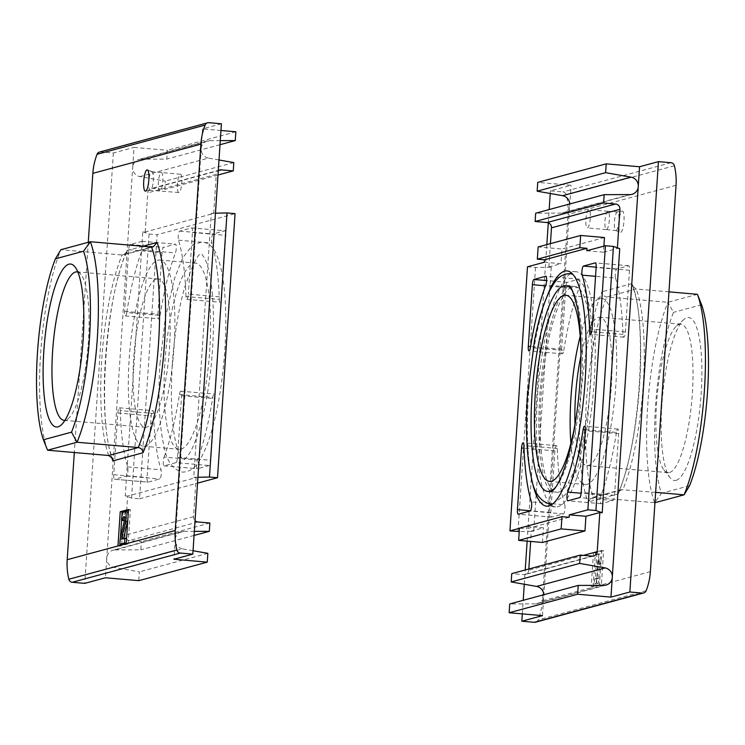 <?xml version="1.0" encoding="UTF-8"?>
<svg xmlns="http://www.w3.org/2000/svg" width="745" height="745" viewBox="0 0 745 745"><rect width="100%" height="100%" fill="white"/><g stroke="black" fill="none" stroke-linecap="round" stroke-linejoin="round"><path stroke-width="0.56" stroke-dasharray="3.73 2.79" d="M519.451 528.307L526.771 526.333L526.603 528.782L519.461 528.158M569.115 517.281L526.603 528.782M547.156 296.165A118.036 27.667 -85 0 0 531.418 477.89M576.164 417.489A93.451 21.903 -85 0 0 580.942 359.043M555.779 487.034A103.285 24.213 -85 0 0 580.914 390.669A103.285 24.213 -85 0 0 572.747 291.37M620.743 232.272A10.663 2.496 -85 0 0 623.993 221.088A10.663 2.496 -85 0 0 622.196 211.058A10.663 2.496 -85 0 0 618.955 221.461A10.663 2.496 -85 0 0 620.361 232.263A10.663 2.496 -85 0 0 620.743 232.272M650.376 571.648L601.373 584.9L603.646 550.667L595.385 552.902L593.113 587.135L601.373 584.9L599.474 584.732L601.746 550.499L603.646 550.667M535.618 622.187A3.939 3.809 74.9 0 0 538.141 619.896A63.94 61.928 74.9 0 0 542.341 600.861L567.997 214.513A63.94 61.928 74.9 0 0 566.368 194.976A3.939 3.809 74.9 0 0 562.913 191.94L550.406 190.85L571.07 185.263L537.732 182.376M689.572 485.703L661.458 493.311A108.202 25.367 -85 0 1 673.48 312.36L667.948 302.284A118.036 27.667 -85 0 0 654.632 502.791L661.458 493.311M701.594 304.752L673.48 312.36M676.125 480.329A81.764 19.165 -85 0 0 701.52 387.326A81.764 19.165 -85 0 0 683.77 319.577A81.764 19.165 -85 0 0 662.426 397.374A81.764 19.165 -85 0 0 670.072 477.685A81.764 19.165 -85 0 0 676.125 480.329M697.422 294.312L667.948 302.284L606.765 296.985C603.832 296.408 602.239 294.666 601.997 291.77A122.953 28.822 -85 0 0 588.029 502.065L591.819 497.651L593.439 497.492L654.957 502.707M655.647 492.361L621.33 489.67L618.518 492.119L618.154 493.916L588.029 502.065M668.963 291.844L636.23 289.013L606.765 296.985A118.036 27.667 -85 0 0 593.439 497.492L622.913 489.521A118.036 27.667 -85 0 0 636.23 289.013L632.403 286.061C647.889 321.076 639.741 446.488 618.508 492.119M618.154 493.916A122.953 28.822 -85 0 0 632.123 283.622L632.403 286.061M544.306 262.24L560.985 263.693L561.954 249.016L538.141 246.958M527.488 266.794L535.534 267.492L551.263 267.166L548.879 266.961L560.985 263.693M526.771 526.333L543.44 527.777L531.334 531.045L530.645 541.429M551.263 267.166L533.718 531.26L519.237 531.558M533.718 531.26L531.334 531.045M542.462 542.453L543.44 527.777M528.82 569.003L528.736 570.176A4.917 4.768 74.9 0 1 523.651 574.656L511.74 573.622M629.87 194.603L561.385 213.117A8.8 8.53 74.9 0 0 569.767 203.972M561.385 213.117L535.683 213.191M604.465 237.525L561.954 249.016M586.818 250.748L603.487 252.192L603.888 246.129M603.487 252.192L617.363 248.439L617.4 247.815M550.425 243.634L548.879 266.961M603.916 585.356L535.432 603.869A8.8 8.53 74.9 0 0 543.813 594.724M535.432 603.869L509.729 603.944M522.31 613.889L523.214 600.293M524.284 584.248L525.225 569.972M527.143 541.121L546.839 244.602M548.283 222.82L549.167 209.541M550.238 193.495L550.406 190.85M619.738 248.653L617.363 248.439M542.49 615.631L571.07 185.263M535.534 267.492L517.999 531.576M615.519 278.053A132.796 31.132 -85 0 1 622.997 334.412A4.917 1.155 -85 0 0 623.788 337.206A4.917 1.155 -85 0 0 625.39 331.981L629.488 270.323A4.917 1.155 -85 0 0 628.733 265.751A4.917 1.155 -85 0 0 628.631 265.76L616.786 268.954A4.917 1.155 -85 0 0 615.435 272.689A4.917 1.155 -85 0 0 615.519 278.053L595.553 276.321M564.747 504.812A4.917 1.155 -85 0 1 564.84 510.167A4.917 1.155 -85 0 1 563.481 513.901L551.645 517.105A4.917 1.155 -85 0 1 551.542 517.114A4.917 1.155 -85 0 1 550.788 512.532L554.876 450.874A4.917 1.155 -85 0 1 556.487 445.659A4.917 1.155 -85 0 1 557.279 448.443A132.796 31.132 -85 0 0 564.747 504.812L531.409 501.925M563.788 350.429A132.796 31.132 -85 0 1 579.154 287.877A4.917 1.155 -85 0 0 579.973 282.476A4.917 1.155 -85 0 0 579.172 279.142A4.917 1.155 -85 0 0 579.079 279.151L567.234 282.355A4.917 1.155 -85 0 0 565.725 287.57L561.628 349.228A4.917 1.155 -85 0 0 562.391 353.81A4.917 1.155 -85 0 0 563.788 350.429L530.44 347.533M616.478 432.435A132.796 31.132 -85 0 1 601.113 494.978A4.917 1.155 -85 0 0 600.293 500.379A4.917 1.155 -85 0 0 601.094 503.713A4.917 1.155 -85 0 0 601.196 503.704L613.042 500.5A4.917 1.155 -85 0 0 614.541 495.295L618.639 433.637A4.917 1.155 -85 0 0 617.884 429.055A4.917 1.155 -85 0 0 616.478 432.435L585.337 429.735M669.559 472.488A74.491 17.461 -85 0 0 692.133 396.759A74.491 17.461 -85 0 0 680.911 324.205A74.491 17.461 -85 0 0 676.525 326.031A74.491 17.461 -85 0 0 657.081 396.917A74.491 17.461 -85 0 0 664.046 470.076A74.491 17.461 -85 0 0 668.051 472.628A74.491 17.461 -85 0 0 669.559 472.488M575 424.324A74.491 17.461 -85 0 0 586.976 465.606A74.491 17.461 -85 0 0 588.485 465.467A74.491 17.461 -85 0 0 611.058 389.728A74.491 17.461 -85 0 0 599.827 317.184A74.491 17.461 -85 0 0 580.942 355.803M570.903 443.34A93.451 21.903 -85 0 0 585.337 484.492A93.451 21.903 -85 0 0 587.228 484.315A93.451 21.903 -85 0 0 615.547 389.309A93.451 21.903 -85 0 0 601.466 298.298A93.451 21.903 -85 0 0 580.169 336.358M601.746 550.499L593.476 552.734L595.385 552.902M593.476 552.734L591.204 586.967L593.113 587.135L542.341 600.861M601.159 560.538L599.948 554.066L598.766 554.392L597.136 578.837L596.549 579.005L596.224 583.894L598.589 583.251L599.483 560.985L600.088 564.216L601.159 560.538L599.25 560.37L598.039 553.908L599.948 554.066M598.039 553.908L596.857 554.224L595.236 578.679L594.64 578.837L594.324 583.726L596.68 583.084L597.583 560.817L598.188 564.049L599.25 560.37M598.188 564.049L600.088 564.216M597.583 560.817L599.483 560.985M596.419 578.353L598.319 578.52M597.006 578.195L598.915 578.362M596.68 583.084L598.589 583.251M594.324 583.726L596.224 583.894M594.64 578.837L596.549 579.005M595.236 578.679L597.136 578.837M596.857 554.224L598.766 554.392M591.204 586.967L599.474 584.732M616.059 230.55A9.34 2.188 -85 0 0 618.899 221.032A9.34 2.188 -85 0 0 617.475 211.952A9.34 2.188 -85 0 0 617.344 211.962A9.34 2.188 -85 0 0 614.495 221.069A9.34 2.188 -85 0 0 615.733 230.54A9.34 2.188 -85 0 0 615.864 230.568A9.34 2.188 -85 0 0 616.059 230.55M606.551 229.553A9.173 2.151 -85 0 0 609.326 220.231A9.173 2.151 -85 0 0 607.948 211.301A9.173 2.151 -85 0 0 607.939 211.291A9.173 2.151 -85 0 0 605.014 220.25A9.173 2.151 -85 0 0 606.356 229.572A9.173 2.151 -85 0 0 606.365 229.572A9.173 2.151 -85 0 0 606.551 229.553M587.498 227.905A9.173 2.151 -85 0 0 590.273 218.583A9.173 2.151 -85 0 0 588.895 209.643A9.173 2.151 -85 0 0 585.961 218.602A9.173 2.151 -85 0 0 587.311 227.923A9.173 2.151 -85 0 0 587.498 227.905M551.263 504.933A118.036 27.667 -85 0 0 555.658 506.926A118.036 27.667 -85 0 0 558.042 506.702A118.036 27.667 -85 0 0 593.821 386.683A118.036 27.667 -85 0 0 576.025 271.729A118.036 27.667 -85 0 0 571.368 272.931M570.214 273.694A118.036 27.667 -85 0 0 538.272 386.934A118.036 27.667 -85 0 0 550.266 503.983M559.02 492.026A103.285 24.213 -85 0 0 590.319 387.018A103.285 24.213 -85 0 0 574.758 286.425A103.285 24.213 -85 0 0 541.717 387.232A103.285 24.213 -85 0 0 556.925 492.221A103.285 24.213 -85 0 0 559.02 492.026M88.273 242.293L74.314 452.522M47.578 450.204A118.036 27.667 95 0 1 60.904 249.696L122.087 254.995L123.67 254.855L126.482 252.406L126.846 250.609A122.953 28.822 95 0 0 111.433 456.694M193.495 263.302A93.451 21.903 95 0 1 195.386 263.125A93.451 21.903 95 0 1 209.149 358.112A93.451 21.903 95 0 1 179.256 449.319A93.451 21.903 95 0 1 165.176 358.308A93.451 21.903 95 0 1 193.495 263.302M221.693 297.013A4.917 1.155 95 0 1 220.092 302.237A4.917 1.155 95 0 1 219.291 299.443A132.796 31.132 95 0 0 211.822 243.075A4.917 1.155 95 0 1 211.738 237.72A4.917 1.155 95 0 1 213.089 233.986L224.934 230.782A4.917 1.155 95 0 1 225.037 230.773A4.917 1.155 95 0 1 225.791 235.355L221.693 297.013L188.345 294.126A4.917 1.155 95 0 1 186.744 299.341A4.917 1.155 95 0 1 185.952 296.557L219.291 299.443M147.948 482.136A4.917 1.155 95 0 1 147.845 482.145A4.917 1.155 95 0 1 147.091 477.564L151.179 415.906A4.917 1.155 95 0 1 152.79 410.681A4.917 1.155 95 0 1 153.582 413.475A132.796 31.132 95 0 0 161.05 469.844A4.917 1.155 95 0 1 161.143 475.198A4.917 1.155 95 0 1 159.784 478.933L147.948 482.136L114.6 479.24A4.917 1.155 95 0 1 114.497 479.249A4.917 1.155 95 0 1 113.743 474.677L117.84 413.019A4.917 1.155 95 0 1 119.442 407.794A4.917 1.155 95 0 1 120.234 410.588L153.582 413.475M197.928 477.266L193.737 477.349L211.282 213.266L213.666 213.47L145.182 231.993L142.798 231.788L125.262 495.872L131.539 498.098L139.585 498.796L157.13 234.712L235.057 213.638M139.585 498.796L197.537 483.132M209.345 465.532L197.5 468.735A4.917 1.155 95 0 1 197.397 468.745A4.917 1.155 95 0 1 196.596 465.411A4.917 1.155 95 0 1 197.416 460.01A132.796 31.132 95 0 0 212.781 397.467A4.917 1.155 95 0 1 214.188 394.077A4.917 1.155 95 0 1 214.942 398.659L210.844 460.317A4.917 1.155 95 0 1 209.345 465.532L175.997 462.645L164.151 465.849A4.917 1.155 95 0 1 164.049 465.858A4.917 1.155 95 0 1 163.257 462.524A4.917 1.155 95 0 1 164.068 457.123L197.416 460.01M160.091 315.452A132.796 31.132 95 0 1 175.457 252.909A4.917 1.155 95 0 0 176.276 247.508A4.917 1.155 95 0 0 175.475 244.174A4.917 1.155 95 0 0 175.382 244.183L163.537 247.387A4.917 1.155 95 0 0 162.028 252.602L157.931 314.26A4.917 1.155 95 0 0 158.694 318.832A4.917 1.155 95 0 0 160.091 315.452L126.743 312.565A132.796 31.132 95 0 1 142.118 250.022L175.457 252.909M145.182 231.993L147.78 192.862A4.917 4.768 74.9 0 1 152.865 188.392L164.775 189.416L165.325 181.109L139.92 176.612A8.8 8.53 74.9 0 1 132.712 167.215L106.758 557.968A8.8 8.53 74.9 0 0 113.966 567.364L139.371 571.862L138.793 580.662M213.666 213.47L216.264 174.349L147.78 192.862M207.855 553.339L139.371 571.862M193.048 550.723L182.451 548.841L113.966 567.364M194.333 531.371L183.615 531.399A8.8 8.53 74.9 0 0 182.451 548.841M183.615 531.399L115.13 549.922A8.8 8.53 74.9 0 0 106.758 557.968L105.445 577.775M115.13 549.922L140.833 549.847L141.392 541.54L129.481 540.507A4.917 4.768 74.9 0 1 125.039 535.199L127.637 496.077L196.121 477.564L193.523 516.685A4.917 4.768 74.9 0 0 195.041 520.643M194.063 535.459L140.833 549.847M209.867 523.018L141.392 541.54M152.865 188.392L218.285 170.698A4.917 4.768 74.9 0 0 216.264 174.349M217.996 175.028L164.775 189.416M233.809 162.587L165.325 181.109M219.002 159.97L208.404 158.089L139.92 176.612M220.287 140.619L209.569 140.647A8.8 8.53 74.9 0 0 208.404 158.089M141.084 159.169A8.8 8.53 74.9 0 0 132.712 167.215L134.035 147.408L167.374 150.294L166.787 159.095L141.084 159.169L209.569 140.647M220.017 144.707L166.787 159.095M235.858 131.781L167.374 150.294M208.898 122.692L100.864 151.915L113.37 152.995L134.035 147.408M221.405 123.782L202.51 128.885L173.93 559.253M220.958 130.487L202.51 128.885M100.864 151.915A3.939 3.809 74.9 0 0 99.579 152.027M113.37 152.995L84.781 583.363M193.737 477.349L196.121 477.564M125.262 495.872L127.637 496.077M142.798 231.788L149.075 234.014L157.13 234.712M131.539 498.098L149.075 234.014M215.463 213.182L211.282 213.266M164.068 457.123A132.796 31.132 95 0 0 179.443 394.571A4.917 1.155 95 0 1 180.839 391.19A4.917 1.155 95 0 1 181.594 395.772L177.506 457.43A4.917 1.155 95 0 1 175.997 462.645M126.743 312.565A4.917 1.155 95 0 1 125.346 315.945A4.917 1.155 95 0 1 124.592 311.363L128.689 249.705A4.917 1.155 95 0 1 130.189 244.5L142.034 241.296A4.917 1.155 95 0 1 142.137 241.287A4.917 1.155 95 0 1 142.938 244.621A4.917 1.155 95 0 1 142.118 250.022M120.234 410.588A132.796 31.132 95 0 0 127.712 466.947A4.917 1.155 95 0 1 127.795 472.311A4.917 1.155 95 0 1 126.445 476.046L114.6 479.24M185.952 296.557A132.796 31.132 95 0 0 178.483 240.188A4.917 1.155 95 0 1 178.39 234.833A4.917 1.155 95 0 1 179.741 231.099L191.586 227.895A4.917 1.155 95 0 1 191.689 227.886A4.917 1.155 95 0 1 192.443 232.468L188.345 294.126M77.815 272.055A74.491 17.461 95 0 1 80.954 274.439A74.491 17.461 95 0 1 87.919 347.608A74.491 17.461 95 0 1 68.475 418.485A74.491 17.461 95 0 1 64.973 420.292M156.515 279.058A74.491 17.461 95 0 1 158.024 278.909A74.491 17.461 95 0 1 168.994 354.629A74.491 17.461 95 0 1 145.173 427.332A74.491 17.461 95 0 1 133.942 354.788A74.491 17.461 95 0 1 156.515 279.058M157.772 260.201A93.451 21.903 95 0 1 159.663 260.024A93.451 21.903 95 0 1 173.427 355.011A93.451 21.903 95 0 1 143.534 446.227A93.451 21.903 95 0 1 129.453 355.216A93.451 21.903 95 0 1 157.772 260.201M128.457 510.195L130.403 509.673L128.131 543.906L126.231 543.738M128.131 543.906L119.871 546.141L117.961 545.973M119.871 546.141L119.917 545.442M119.992 544.288L120.392 538.263M121.612 519.917L121.835 516.546M130.403 509.673L128.503 509.506M123.651 538.43L123.707 539.101L126.771 538.272L126.259 543.207M128.038 516.481A6.398 1.499 95 0 1 127.87 519.079M124.359 520.634L123.344 519.982A7.375 1.732 95 0 1 125.607 512.169L126.874 511.824L124.964 511.666M123.344 519.982L121.435 519.824M124.462 520.643A3.446 0.81 95 0 1 125.514 516.993L124.452 516.909M121.724 544.437L122.05 539.548L126.324 520.559A2.459 0.577 95 0 0 126.538 518.101A2.459 0.577 95 0 0 126.147 516.834A2.459 0.577 95 0 0 126.091 516.844L125.514 516.993M122.05 539.548L120.141 539.38M151.673 171.629A9.34 2.188 95 0 1 151.878 171.62A9.34 2.188 95 0 1 152.008 171.648A9.34 2.188 95 0 1 153.237 181.109A9.34 2.188 95 0 1 150.397 190.226A9.34 2.188 95 0 1 150.257 190.236A9.34 2.188 95 0 1 148.842 181.156A9.34 2.188 95 0 1 151.673 171.629M161.19 172.626A9.173 2.151 95 0 1 161.376 172.607A9.173 2.151 95 0 1 161.386 172.617A9.173 2.151 95 0 1 162.727 181.938A9.173 2.151 95 0 1 159.803 190.888A9.173 2.151 95 0 1 159.793 190.888A9.173 2.151 95 0 1 158.415 181.957A9.173 2.151 95 0 1 161.19 172.626M180.243 174.283A9.173 2.151 95 0 1 180.43 174.265A9.173 2.151 95 0 1 181.78 183.587A9.173 2.151 95 0 1 178.847 192.536A9.173 2.151 95 0 1 177.468 183.605A9.173 2.151 95 0 1 180.243 174.283M632.123 283.622L601.997 291.77M676.041 185.3L567.997 214.513M583.447 555.379L528.736 570.176M670.947 162.727L562.913 191.94M592.135 556.133L523.651 574.656M674.402 165.763L566.368 194.976M646.176 590.683L538.141 619.896M629.488 270.323L596.14 267.436M628.631 265.76L595.479 262.883M616.786 268.954L596.158 267.176M622.997 334.412L591.698 331.702M625.39 331.981L592.042 329.094M557.279 448.443L523.931 445.557M563.481 513.901L530.142 511.014M551.645 517.105L518.296 514.218M550.788 512.532L530.449 510.772M554.876 450.874L524.024 448.201M567.234 282.355L546.607 280.567M579.079 279.151L545.927 276.283M565.725 287.57L545.508 285.819M561.628 349.228L530.608 346.537M579.154 287.877L545.815 284.99M618.639 433.637L585.291 430.74M614.541 495.295L581.202 492.398M601.113 494.978L581.128 493.246M601.196 503.704L567.848 500.817M613.042 500.5L579.694 497.613M142.872 246.278L126.846 250.609M108.77 455.512A118.036 27.667 95 0 1 122.087 254.995L151.561 247.023M197.965 521.984L129.481 540.507M193.523 516.685L125.039 535.199M177.506 457.43L210.844 460.317M164.151 465.849L197.5 468.735M179.443 394.571L212.781 397.467M181.594 395.772L214.942 398.659M142.034 241.296L175.382 244.183M130.189 244.5L163.537 247.387M128.689 249.705L162.028 252.602M124.592 311.363L157.931 314.26M126.445 476.046L159.784 478.933M113.743 474.677L147.091 477.564M117.84 413.019L151.179 415.906M127.712 466.947L161.05 469.844M192.443 232.468L225.791 235.355M178.483 240.188L211.822 243.075M179.741 231.099L213.089 233.986M191.586 227.895L224.934 230.782M123.717 539.091L121.808 538.933L123.707 539.101M125.607 512.169L123.698 512.001M126.091 516.844L124.285 516.685M126.324 520.559L124.415 520.392M632.011 194.315L563.527 212.837M593.737 555.993L525.262 574.507M606.058 585.067L537.573 603.59M628.733 265.751L595.385 262.855M623.788 337.206L590.44 334.319M551.542 517.114L518.194 514.227M556.487 445.659L523.139 442.763M562.391 353.81L529.043 350.923M579.172 279.142L545.834 276.255M617.884 429.055L584.536 426.168M601.094 503.713L567.746 500.826M664.046 470.076L670.072 477.685M676.525 326.031L683.77 319.577M680.911 324.205L599.827 317.184M668.051 472.628L586.976 465.606M601.466 298.298L565.744 295.206M585.337 484.492L549.614 481.4M621.321 489.661L591.819 497.641M615.733 230.54L620.361 232.263M617.344 211.962L622.196 211.058M606.356 229.572L615.864 230.568M607.939 211.291L617.475 211.952M607.948 211.301L588.895 209.643M606.365 229.572L587.311 227.923M576.025 271.729L566.982 270.947M555.658 506.926L546.607 506.144M574.758 286.425L568.817 285.912C568.696 285.26 567.01 286.927 563.769 290.913C558.443 298.829 553.451 312.602 548.814 332.223C544.353 351.836 541.326 373.208 539.753 396.321C537.676 430.908 539.091 457.942 543.98 477.424C546.076 484.725 548.069 489.223 549.959 490.927L550.983 491.709L556.925 492.221M552.818 503.862L565.539 494.54L577.869 467.059L587.321 425.73L593.141 342.588L590.161 308.812L583.437 285.223L572.709 274.253M126.492 252.406C105.259 298.037 97.111 423.439 112.607 458.454M181.473 531.688L112.989 550.21M219.738 170.009L151.263 188.532M207.427 140.935L138.942 159.458M164.049 465.858L197.397 468.745M180.839 391.19L214.188 394.077M142.137 241.287L175.475 244.174M125.346 315.945L158.694 318.832M114.497 479.249L147.845 482.145M119.442 407.794L152.79 410.681M186.744 299.341L220.092 302.237M191.689 227.886L225.037 230.773M80.954 274.439L74.928 266.831M68.475 418.485L61.23 424.948M64.089 420.31L145.173 427.332M76.949 271.888L158.024 278.909M143.534 446.227L179.256 449.319M159.663 260.024L195.386 263.125M153.181 246.884L123.679 254.855M126.147 516.834L124.238 516.667M152.008 171.648L147.37 169.925M150.397 190.226L145.536 191.13M180.43 174.265L151.878 171.62M178.847 192.536L150.257 190.236M172.253 364.482C174.321 335.101 178.483 309.277 184.76 287.011C193.048 263.581 198.57 252.602 201.318 254.073L201.299 254.073C201.532 253.449 202.91 255.414 205.443 259.968C211.049 273.173 213.713 295.923 213.433 328.228C212.763 358.624 209.41 387.186 203.385 413.885C198.813 433.152 193.905 446.749 188.653 454.664C185.328 458.808 183.596 460.54 183.466 459.87L183.493 459.87C183.242 460.512 181.845 458.501 179.275 453.854C172.3 436.365 169.962 406.574 172.253 364.482M159.989 363.672L165.343 317.761L174.498 278.462L182.804 257.723L192.676 244.919L202.37 241.827C208.945 243.131 213.619 247.312 216.413 254.371C222.029 267.222 225.12 286.769 225.698 313.021C226.182 339.096 224.292 365.59 220.045 392.522C214.774 424.995 207.52 448.257 198.31 462.328C194.361 468.707 189.072 471.976 182.413 472.125C172.542 469.536 166.303 460.503 163.686 445.016C159.141 423.877 157.903 396.768 159.989 363.672"/><path stroke-width="1.12" d="M523.931 445.557A132.796 31.132 -85 0 0 531.409 501.925A4.917 1.155 -85 0 1 531.492 507.28A4.917 1.155 -85 0 1 530.142 511.014L518.296 514.218A4.917 1.155 -85 0 1 518.194 514.227A4.917 1.155 -85 0 1 517.44 509.645L521.537 447.987A4.917 1.155 -85 0 1 523.139 442.763A4.917 1.155 -85 0 1 523.931 445.557M595.283 262.864L583.437 266.067A4.917 1.155 -85 0 0 582.087 269.802A4.917 1.155 -85 0 0 582.18 275.156A132.796 31.132 -85 0 1 589.649 331.525A4.917 1.155 -85 0 0 590.44 334.319A4.917 1.155 -85 0 0 592.042 329.094L596.14 267.436A4.917 1.155 -85 0 0 595.385 262.855A4.917 1.155 -85 0 0 595.283 262.864L595.479 262.883M603.888 246.129L604.465 237.525L580.644 235.457L579.833 247.685L586.976 248.308L586.818 250.748L605.415 245.72L587.87 509.813L595.925 510.511L602.202 512.737L599.818 512.532L597.22 551.654L583.447 555.379M586.976 248.308L544.474 259.8L544.306 262.24L527.488 266.794L509.943 530.887L519.451 528.307M587.87 509.813L569.273 514.842L569.115 517.281L561.963 516.667L519.461 528.158L518.65 540.386L542.462 542.453L584.974 530.952L585.943 516.285L599.818 512.532M533.886 279.468A4.917 1.155 -85 0 0 532.386 284.683L528.289 346.341A4.917 1.155 -85 0 0 529.043 350.923A4.917 1.155 -85 0 0 530.44 347.533A132.796 31.132 -85 0 1 545.815 284.99A4.917 1.155 -85 0 0 546.634 279.589A4.917 1.155 -85 0 0 545.834 276.255A4.917 1.155 -85 0 0 545.731 276.265L533.886 279.468L546.607 280.567M585.291 430.74A4.917 1.155 -85 0 0 584.536 426.168A4.917 1.155 -85 0 0 583.139 429.548A132.796 31.132 -85 0 1 567.764 492.091A4.917 1.155 -85 0 0 566.954 497.492A4.917 1.155 -85 0 0 567.746 500.826A4.917 1.155 -85 0 0 567.848 500.817L579.694 497.613A4.917 1.155 -85 0 0 581.202 492.398L585.291 430.74M531.418 477.89A118.036 27.667 -85 0 0 546.607 506.144A118.036 27.667 -85 0 0 549 505.911A118.036 27.667 -85 0 0 584.769 385.901A118.036 27.667 -85 0 0 566.982 270.947A118.036 27.667 -85 0 0 547.156 296.165M580.942 359.043A93.451 21.903 -85 0 0 565.744 295.206A93.451 21.903 -85 0 0 535.851 386.413A93.451 21.903 -85 0 0 549.614 481.4A93.451 21.903 -85 0 0 551.505 481.223A93.451 21.903 -85 0 0 576.164 417.489M572.747 291.37A103.285 24.213 -85 0 0 565.706 285.642A103.285 24.213 -85 0 0 532.666 386.45A103.285 24.213 -85 0 0 547.873 491.439A103.285 24.213 -85 0 0 549.968 491.244A103.285 24.213 -85 0 0 555.779 487.034M658.45 161.637L629.86 592.005L642.367 593.085A3.939 3.809 74.9 0 0 646.176 590.683A63.94 61.928 74.9 0 0 650.376 571.648L676.041 185.3A63.94 61.928 74.9 0 0 674.402 165.763A3.939 3.809 74.9 0 0 670.947 162.727L658.45 161.637L639.555 166.75L606.207 163.863L537.732 182.376L537.145 191.176L562.55 195.674A8.8 8.53 74.9 0 1 569.767 203.972M697.422 294.312A118.036 27.667 -85 0 1 684.096 494.829L689.572 485.703A108.202 25.367 -85 0 0 701.594 304.752L697.422 294.312L668.963 291.844M654.957 502.707L684.096 494.829L655.647 492.361M519.237 531.558L509.943 530.887M530.645 541.429L528.82 569.003M606.207 163.863L605.629 172.663L537.145 191.176M605.629 172.663L631.034 177.161L562.55 195.674M604.167 194.668L603.608 202.985L535.134 221.498L535.683 213.191L604.167 194.668L629.87 194.603A8.8 8.53 74.9 0 0 631.034 177.161M535.134 221.498L547.035 222.532A4.917 4.768 74.9 0 1 551.477 227.84L550.425 243.634M603.608 202.985L615.519 204.018L547.035 222.532M617.4 247.815L619.961 209.317A4.917 4.768 74.9 0 0 615.519 204.018M580.225 555.1L579.675 563.416L511.191 581.938L511.74 573.622L580.225 555.1L592.135 556.133A4.917 4.768 74.9 0 0 597.22 551.654M511.191 581.938L536.596 586.427A8.8 8.53 74.9 0 1 543.813 594.724M579.675 563.416L605.08 567.913L536.596 586.427M578.213 585.421L577.626 594.231L509.142 612.744L509.729 603.944L578.213 585.421L603.916 585.356A8.8 8.53 74.9 0 0 605.08 567.913M509.142 612.744L542.49 615.631L521.826 621.218L534.333 622.308A3.939 3.809 74.9 0 0 535.618 622.187L643.652 592.973M629.86 592.005L610.965 597.118L639.555 166.75M577.626 594.231L610.965 597.118M521.826 621.218L522.31 613.889M523.214 600.293L524.284 584.248M525.225 569.972L527.143 541.121M546.839 244.602L548.283 222.82M549.167 209.541L550.238 193.495M605.415 245.72L613.461 246.418L619.738 248.653L602.202 512.737M613.461 246.418L595.925 510.511M569.273 514.842L585.943 516.285M561.963 516.667L561.153 528.894L518.65 540.386M561.153 528.894L584.974 530.952M580.644 235.457L538.141 246.958L537.322 259.176L544.474 259.8M579.833 247.685L537.322 259.176M580.942 355.803A74.491 17.461 -85 0 0 575 424.324M580.169 336.358A93.451 21.903 -85 0 0 570.903 443.34M571.368 272.931A118.036 27.667 -85 0 0 570.214 273.694M550.266 503.983A118.036 27.667 -85 0 0 551.263 504.933M146.998 169.907A10.663 2.496 95 0 1 147.37 169.925A10.663 2.496 95 0 1 148.786 180.728A10.663 2.496 95 0 1 145.536 191.13A10.663 2.496 95 0 1 143.738 181.091A10.663 2.496 95 0 1 146.998 169.907M117.961 545.973L120.234 511.74L128.503 509.506L126.231 543.738L67.19 559.7A63.94 61.928 74.9 0 0 68.829 579.238A3.939 3.809 74.9 0 0 72.274 582.273L84.781 583.363L105.445 577.775L138.793 580.662L207.268 562.14L207.855 553.339L193.048 550.723M192.815 554.15L221.405 123.782L208.898 122.692A3.939 3.809 74.9 0 0 205.089 125.104A63.94 61.928 74.9 0 0 200.889 144.139L175.224 530.487A63.94 61.928 74.9 0 0 176.863 550.024A3.939 3.809 74.9 0 0 180.318 553.06L192.815 554.15L173.93 559.253L207.268 562.14M207.613 122.813L99.579 152.027A3.939 3.809 74.9 0 0 97.055 154.317A63.94 61.928 74.9 0 0 92.855 173.352L88.273 242.293M74.314 452.522L67.19 559.7M83.542 251.214A108.202 25.367 95 0 1 71.52 432.165L43.406 439.764A108.202 25.367 95 0 1 55.428 258.813L83.542 251.214L90.369 241.725A118.036 27.667 95 0 1 77.052 442.241L71.52 432.165M68.875 264.186A81.764 19.165 95 0 1 74.928 266.831A81.764 19.165 95 0 1 82.574 347.142A81.764 19.165 95 0 1 61.23 424.948A81.764 19.165 95 0 1 43.48 357.2A81.764 19.165 95 0 1 68.875 264.186M43.406 439.764L47.578 450.204L108.77 455.512L112.597 458.454L112.877 460.904A122.953 28.822 95 0 1 111.433 456.694M142.872 246.278L156.971 242.46L153.181 246.874L151.561 247.023L90.369 241.725L60.904 249.696L55.428 258.813M47.578 450.204L77.052 442.241L138.235 447.54L108.77 455.512M156.971 242.46A122.953 28.822 95 0 1 143.003 452.755C142.761 449.859 141.168 448.118 138.235 447.54A118.036 27.667 95 0 0 151.561 247.023M197.537 483.132L217.512 477.731L235.057 213.638L227.001 212.94L215.463 213.182M194.333 531.371L209.317 531.334L194.063 535.459M209.317 531.334L209.867 523.018L197.965 521.984A4.917 4.768 74.9 0 1 195.041 520.643M221.349 169.869A4.917 4.768 74.9 0 0 218.285 170.689L221.349 169.869L233.26 170.903L217.996 175.028M233.26 170.903L233.809 162.587L219.002 159.97M220.287 140.619L235.271 140.582L220.017 144.707M235.271 140.582L235.858 131.781L220.958 130.487M217.512 477.731L209.466 477.033L227.001 212.94M209.466 477.033L197.928 477.266M64.973 420.292A74.491 17.461 95 0 1 64.089 420.31A74.491 17.461 95 0 1 52.867 347.766A74.491 17.461 95 0 1 75.441 272.027A74.491 17.461 95 0 1 76.949 271.888A74.491 17.461 95 0 1 77.815 272.055M119.917 545.442L119.992 544.288M120.392 538.263L121.612 519.917M121.835 516.546L122.143 511.908L120.234 511.74M122.143 511.908L128.457 510.195M124.536 542.993L119.815 544.269L120.141 539.38L124.415 520.392A2.459 0.577 95 0 0 124.629 517.943A2.459 0.577 95 0 0 124.238 516.667A2.459 0.577 95 0 0 124.192 516.676L123.605 516.834A3.446 0.81 95 0 0 122.552 520.476L121.435 519.824A7.375 1.732 95 0 1 123.698 512.001L124.964 511.666A6.398 1.499 95 0 1 125.095 511.647A6.398 1.499 95 0 1 126.11 514.953A6.398 1.499 95 0 1 125.56 521.323L121.761 538.188L121.798 538.933L124.862 538.104L124.536 542.993L126.268 543.142M126.259 543.207L121.724 544.437L119.815 544.269M126.594 538.253L124.862 538.104M123.651 538.43L121.761 538.188M127.87 519.079A6.398 1.499 95 0 1 127.46 521.491L123.67 538.356M126.874 511.824A6.398 1.499 95 0 1 127.004 511.815A6.398 1.499 95 0 1 128.038 516.481M124.359 520.634L122.552 520.476M619.961 209.317L551.477 227.84M642.367 593.085L534.333 622.308M596.158 267.176L583.437 266.067M595.553 276.321L582.18 275.156M591.698 331.702L589.649 331.525M530.449 510.772L517.44 509.645M524.024 448.201L521.537 447.987M545.508 285.819L532.386 284.683M530.608 346.537L528.289 346.341M585.337 429.735L583.139 429.548M581.128 493.246L567.764 492.091M143.003 452.755L112.877 460.904M175.224 530.487L126.231 543.738M200.889 144.139L92.855 173.352M180.318 553.06L72.274 582.273M176.863 550.024L68.829 579.238M205.089 125.104L97.055 154.317M127.46 521.491L125.56 521.323M124.452 516.909L123.605 516.834M547.873 491.439L550.965 491.709L552.12 491.104C556.794 487.994 562.075 476.707 567.951 457.244C573.454 437.296 577.31 414.304 579.508 388.275C581.929 356.892 581.351 330.594 577.794 309.399C573.641 292.608 570.642 284.786 568.789 285.912L565.706 285.642M572.709 274.253L569.86 273.657C563.211 273.806 557.912 277.075 553.973 283.454C546.122 295.234 539.641 314.204 534.519 340.363L527.479 395.502C525.421 428.3 526.613 455.251 531.064 476.362C533.671 492.138 539.957 501.329 549.912 503.955L552.818 503.862M127.004 511.815L125.095 511.647"/></g></svg>
